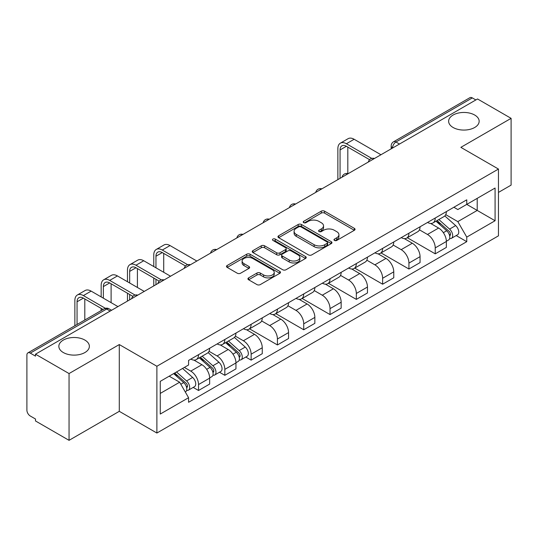 <?xml version="1.0" encoding="UTF-8"?>
<svg xmlns="http://www.w3.org/2000/svg" width="538" height="538" viewBox="0 0 538 538"><rect width="100%" height="100%" fill="white"/><g stroke="black" fill="none" stroke-linecap="round" stroke-linejoin="round"><path stroke-width="0.81" d="M334.461 240.432A1.641 0.948 0 0 0 336.781 240.432L354.36 230.277A2.34 1.352 0 0 0 355.046 229.322A2.34 1.352 0 0 0 354.36 228.368L324.575 211.172A2.34 1.352 0 0 0 321.267 211.172L303.681 221.326A1.641 0.948 0 0 0 303.203 221.992A1.641 0.948 0 0 0 303.681 222.658A1.641 0.948 0 0 0 306.001 222.658L308.274 221.347A7.492 4.324 0 0 1 318.866 221.347L321.347 222.779A7.492 4.324 0 0 1 323.54 225.839A7.492 4.324 0 0 1 321.347 228.892L319.074 230.21A1.641 0.948 0 0 0 318.59 230.876A1.641 0.948 0 0 0 319.074 231.548A1.641 0.948 0 0 0 321.388 231.548L323.661 230.23A7.492 4.324 0 0 1 334.253 230.23L336.734 231.663A7.492 4.324 0 0 1 338.933 234.723A7.492 4.324 0 0 1 336.734 237.783L334.461 239.094A1.641 0.948 0 0 0 333.984 239.76A1.641 0.948 0 0 0 334.461 240.432L334.461 239.094M84.896 340.077A15.259 8.81 0 0 0 68.265 338.167A15.259 8.81 0 0 0 58.844 346.304A15.259 8.81 0 0 0 63.316 352.538A15.259 8.81 0 0 0 79.947 354.448A15.259 8.81 0 0 0 89.369 346.304A15.259 8.81 0 0 0 84.896 340.077M474.684 115.031A15.259 8.81 0 0 0 458.053 113.121A15.259 8.81 0 0 0 448.631 121.265A15.259 8.81 0 0 0 453.104 127.493A15.259 8.81 0 0 0 469.735 129.402A15.259 8.81 0 0 0 479.156 121.265A15.259 8.81 0 0 0 474.684 115.031M248.617 277.864A2.34 1.352 0 0 0 247.931 278.819A2.34 1.352 0 0 0 248.617 279.773L256.976 284.595A2.34 1.352 0 0 0 260.284 284.595L279.807 273.324A2.34 1.352 0 0 0 280.493 272.369A2.34 1.352 0 0 0 279.807 271.414L250.022 254.212A2.34 1.352 0 0 0 246.713 254.212L227.184 265.49A2.34 1.352 0 0 0 226.498 266.445A2.34 1.352 0 0 0 227.184 267.399L237.278 273.223A2.34 1.352 0 0 0 240.587 273.223L248.946 268.401A2.34 1.352 0 0 0 249.632 267.447A2.34 1.352 0 0 0 248.946 266.492L243.943 263.6A6.261 3.611 0 0 1 242.107 261.044A6.261 3.611 0 0 1 245.974 257.709A6.261 3.611 0 0 1 252.793 258.489L272.403 269.814A6.261 3.611 0 0 1 274.239 272.369A6.261 3.611 0 0 1 270.372 275.705A6.261 3.611 0 0 1 263.553 274.925L260.284 273.035A2.34 1.352 0 0 0 256.976 273.035L248.617 277.864L248.617 279.773M156.888 366.257L119.288 344.555L69.046 373.56L35.501 354.192L477.549 98.972L511.1 118.347L460.858 147.351L498.457 169.053L156.888 366.257L156.888 433.036L498.457 235.832L498.457 169.053M308.442 254.884A2.34 1.352 0 0 0 311.751 254.884L331.274 243.606A2.34 1.352 0 0 0 331.959 242.651A2.34 1.352 0 0 0 331.274 241.696L301.488 224.501A2.34 1.352 0 0 0 298.18 224.501L278.65 235.772A2.34 1.352 0 0 0 277.964 236.727A2.34 1.352 0 0 0 278.65 237.682L308.442 254.884M273.6 240.789A1.641 0.948 0 0 1 275.261 241.017L275.261 239.067L305.544 256.552A2.34 1.352 0 0 1 306.23 257.507A2.34 1.352 0 0 1 305.544 258.462L286.014 269.74A2.34 1.352 0 0 1 282.706 269.74L252.921 252.544L252.921 250.634A2.34 1.352 0 0 0 252.235 251.589A2.34 1.352 0 0 0 252.921 252.544M252.921 250.634L261.273 245.805A2.34 1.352 0 0 1 264.588 245.805L276.666 252.779A2.34 1.352 0 0 0 279.975 252.779L285.517 249.578A2.34 1.352 0 0 0 286.203 248.623A2.34 1.352 0 0 0 285.517 247.668L272.941 240.405A1.641 0.948 0 0 1 272.463 239.74A1.641 0.948 0 0 1 273.472 238.865A1.641 0.948 0 0 1 275.261 239.067M69.046 373.56L69.046 440.333L35.501 420.965L35.501 419.015L30.269 416.002A4.768 2.751 -120 0 1 26.9 410.158L26.9 355.067A4.768 2.751 -120 0 1 27.889 352.881L104.258 308.792A4.768 2.751 60 0 1 106.645 309.027L30.269 353.116A4.768 2.751 -120 0 0 27.889 352.881M498.457 192.416L511.1 185.119L511.1 118.347M69.046 440.333L119.288 411.328L156.888 433.036M35.501 354.192L35.501 356.136L30.269 353.116M399.492 144.043L395.948 141.998A4.768 2.751 60 0 0 393.567 141.763L469.936 97.667A4.768 2.751 60 0 1 472.324 97.903L395.948 141.998A4.768 2.751 120 0 0 392.579 147.836L392.579 148.031M475.861 99.947L472.324 97.903M435.235 218.018A10.968 6.335 60 0 1 432.962 222.94L444.085 216.518A10.968 6.335 -120 0 0 446.358 211.595M419.438 229.827L427.475 234.467A10.968 6.335 60 0 1 435.235 247.897L446.358 241.475A10.968 6.335 -120 0 0 438.605 228.045L430.642 223.445M446.358 241.475L446.358 247.413L435.235 253.835L407.34 237.735M432.962 222.94A10.968 6.335 60 0 1 427.562 222.443M435.235 247.897L435.235 253.835M408.934 233.203A10.968 6.335 60 0 1 406.661 238.126L417.791 231.703A10.968 6.335 -120 0 0 420.057 226.774M381.038 252.914L408.934 269.02L420.057 262.598L420.057 256.66A10.968 6.335 -120 0 0 412.303 243.23L404.341 238.63M406.661 238.126A10.968 6.335 60 0 1 401.261 237.628M393.144 245.012L401.18 249.652A10.968 6.335 60 0 1 408.934 263.082L408.934 269.02M382.632 248.388A10.968 6.335 60 0 1 380.359 253.311L391.489 246.881A10.968 6.335 -120 0 0 393.755 241.959M354.737 268.099L382.632 284.205L393.762 277.783L393.762 271.845A10.968 6.335 -120 0 0 386.002 258.408L378.039 253.815M380.359 253.311A10.968 6.335 60 0 1 374.959 252.813M366.842 260.197L374.878 264.837A10.968 6.335 60 0 1 382.632 278.267L382.632 284.205M356.331 263.573A10.968 6.335 60 0 1 354.058 268.496L365.188 262.067A10.968 6.335 -120 0 0 367.461 257.144M328.436 283.284L356.331 299.39L367.461 292.968L367.461 287.03A10.968 6.335 -120 0 0 359.7 273.593L351.738 269M354.058 268.496A10.968 6.335 60 0 1 348.658 267.998M340.541 275.382L348.577 280.022A10.968 6.335 60 0 1 356.331 293.452L356.331 299.39M330.029 278.751A10.968 6.335 60 0 1 327.756 283.681L338.886 277.252A10.968 6.335 -120 0 0 341.159 272.329M302.134 298.469L330.029 314.575L341.159 308.153L341.159 302.215A10.968 6.335 -120 0 0 333.405 288.778L325.436 284.185M327.756 283.681A10.968 6.335 60 0 1 322.363 283.183M314.239 290.567L322.275 295.207A10.968 6.335 60 0 1 330.029 308.637L330.029 314.575M303.728 293.936A10.968 6.335 60 0 1 301.462 298.859L312.585 292.437A10.968 6.335 -120 0 0 314.858 287.514M275.839 313.654L303.728 329.76L314.858 323.338L314.858 317.4A10.968 6.335 -120 0 0 307.104 303.963L299.135 299.363M301.462 298.859A10.968 6.335 60 0 1 296.061 298.368M287.938 305.752L295.974 310.386A10.968 6.335 60 0 1 303.728 323.822L303.728 329.76M277.426 309.121A10.968 6.335 60 0 1 275.16 314.044L286.283 307.622A10.968 6.335 -120 0 0 288.556 302.699M249.538 328.839L277.426 344.945L288.556 338.516L288.556 332.585A10.968 6.335 -120 0 0 280.802 319.148L272.84 314.548M275.16 314.044A10.968 6.335 60 0 1 269.76 313.553M261.636 320.93L269.673 325.571A10.968 6.335 60 0 1 277.426 339.007L277.426 344.945M251.132 324.306A10.968 6.335 60 0 1 248.859 329.229L259.982 322.807A10.968 6.335 -120 0 0 262.255 317.884M245.792 357.05L251.132 360.13L262.255 353.701L262.255 347.763A10.968 6.335 -120 0 0 254.501 334.333L246.538 329.733M248.859 329.229A10.968 6.335 60 0 1 243.458 328.738M235.335 336.115L243.371 340.756A10.968 6.335 60 0 1 251.132 354.192L251.132 360.13M224.83 339.491A10.968 6.335 60 0 1 222.557 344.414L233.687 337.992A10.968 6.335 -120 0 0 235.953 333.069M219.491 372.235L224.83 375.316L235.953 368.886L235.953 362.948A10.968 6.335 -120 0 0 228.199 349.518L220.237 344.919M222.557 344.414A10.968 6.335 60 0 1 217.157 343.923M209.04 351.301L217.076 355.941A10.968 6.335 60 0 1 224.83 369.377L224.83 375.316M198.529 354.676A10.968 6.335 60 0 1 196.256 359.599L207.386 353.177A10.968 6.335 -120 0 0 209.652 348.254M193.196 387.414L198.529 390.494L209.652 384.071L209.652 378.133A10.968 6.335 -120 0 0 201.898 364.703L193.936 360.104M196.256 359.599A10.968 6.335 60 0 1 190.856 359.108M184.366 367.427L190.775 371.126A10.968 6.335 60 0 1 198.529 384.562L198.529 390.494M453.864 207.258L457.825 209.551L495.081 188.038L477.213 198.354L477.213 210.425L457.825 221.616L445.74 214.642M160.257 393.419L179.645 382.222L188.582 397.703L160.257 414.052L160.257 381.348L188.582 364.993L188.582 360.42L466.762 199.813L466.762 204.386L495.081 220.741L466.762 237.097L457.825 221.616M495.081 188.038L495.081 220.741M188.582 397.703L188.582 402.276L466.762 241.67L466.762 237.097M119.288 344.555L119.288 411.328M179.645 382.222L169.194 376.19M456.197 235.57L466.762 241.67M335.113 240.661L336.734 239.726A7.492 4.324 0 0 0 338.933 236.673L338.933 234.723M323.54 225.839L323.54 227.782A7.492 4.324 0 0 1 321.347 230.842L319.727 231.777M354.327 230.298L324.575 213.115A2.34 1.352 0 0 0 321.267 213.115L304.333 222.893M331.247 243.627L301.488 226.444A2.34 1.352 0 0 0 298.18 226.444L278.684 237.702M327.138 243.324A1.641 0.948 0 0 0 327.622 242.651A1.641 0.948 0 0 0 327.138 241.986L300.991 226.888A1.641 0.948 0 0 0 298.677 226.888L296.277 228.273A7.492 4.324 0 0 0 294.084 231.333A7.492 4.324 0 0 0 296.277 234.386L314.145 244.709A7.492 4.324 0 0 0 324.737 244.709L327.138 243.324L327.138 245.267A1.641 0.948 0 0 0 327.622 244.602L327.622 242.651M294.084 231.333L294.084 233.277A7.492 4.324 0 0 0 296.277 236.337L296.277 234.386M327.138 245.267L324.737 246.653A7.492 4.324 0 0 1 314.145 246.653L296.277 236.337M252.947 252.557L261.273 247.756L261.273 245.805M286.203 248.623L286.203 250.574A2.34 1.352 0 0 1 285.517 251.528L279.975 254.73A2.34 1.352 0 0 1 276.666 254.73L264.588 247.756A2.34 1.352 0 0 0 261.273 247.756M275.261 241.017L305.51 258.482M289.202 260.015A6.261 3.611 0 0 0 296.021 260.802A6.261 3.611 0 0 0 299.888 257.46A6.261 3.611 0 0 0 298.052 254.904L291.145 250.916A2.34 1.352 0 0 0 287.837 250.916L282.295 254.118A2.34 1.352 0 0 0 281.609 255.073A2.34 1.352 0 0 0 282.295 256.027L289.202 260.015L289.202 261.966A6.261 3.611 0 0 0 296.021 262.746A6.261 3.611 0 0 0 299.888 259.41L299.888 257.46M281.609 255.073L281.609 257.023A2.34 1.352 0 0 0 282.295 257.978L282.295 256.027M289.202 261.966L282.295 257.978M274.239 272.369L274.239 274.313A6.261 3.611 0 0 1 270.372 277.655A6.261 3.611 0 0 1 263.553 276.868L260.284 274.985A2.34 1.352 0 0 0 256.976 274.985L248.65 279.787M242.107 261.044L242.107 262.995A6.261 3.611 0 0 0 243.943 265.55L243.943 263.6M248.919 268.422L243.943 265.55M279.807 271.414L279.807 273.324L250.022 256.162A2.34 1.352 0 0 0 246.713 256.162L227.218 267.42M435.995 221.192L446.708 230.755A5.958 3.443 60 0 1 448.584 239.968L446.358 241.253M436.278 221.441L441.321 224.353M437.078 220.567L449.001 231.206A2.858 1.654 60 0 1 449.896 235.631A2.858 1.654 60 0 1 449.64 235.731M438.86 219.538L449.58 229.101A5.958 3.443 60 0 1 451.449 238.314A5.958 3.443 60 0 1 449.647 238.509M444.839 215.946L455.646 225.59A5.958 3.443 60 0 1 457.515 234.81L451.449 238.314M340.063 178.354L340.063 149.927A8.944 5.165 60 0 1 341.912 145.838A8.944 5.165 60 0 1 346.385 146.282L369.613 159.692M380.944 154.749L354.139 139.268A12.038 6.954 -120 0 0 348.12 138.676L340.366 143.155A12.038 6.954 -120 0 0 337.871 148.663L337.871 179.618M371.785 158.414L346.385 143.747A12.038 6.954 -120 0 0 340.366 143.155M347.817 173.566L347.817 147.109M155.959 267.803L155.959 256.222A8.944 5.165 60 0 1 157.809 252.127A8.944 5.165 60 0 1 162.281 252.571L185.509 265.98M196.841 261.038L170.035 245.563A12.038 6.954 -120 0 0 164.016 244.965L156.262 249.444A12.038 6.954 -120 0 0 153.767 254.958L153.767 266.539M187.681 264.709L162.281 250.042A12.038 6.954 -120 0 0 156.262 249.444M153.767 278.025L153.767 285.907M155.959 284.642L155.959 279.289M163.713 272.282L163.713 253.398M225.59 342.666L236.303 352.229A5.958 3.443 60 0 1 238.179 361.442L235.953 362.726M225.873 342.921L230.916 345.833M226.673 342.04L238.596 352.679A2.858 1.654 60 0 1 239.491 357.104A2.858 1.654 60 0 1 239.235 357.212M228.455 341.011L239.175 350.574A5.958 3.443 60 0 1 241.044 359.787A5.958 3.443 60 0 1 239.242 359.983M234.434 337.42L245.241 347.071A5.958 3.443 60 0 1 247.11 356.284L241.044 359.787M129.658 282.988L129.658 271.408A8.944 5.165 60 0 1 131.507 267.312A8.944 5.165 60 0 1 135.98 267.756L159.208 281.166M170.539 276.223L143.733 260.748A12.038 6.954 -120 0 0 137.715 260.15L129.961 264.629A12.038 6.954 -120 0 0 127.466 270.143L127.466 281.724M161.387 279.888L135.98 265.227A12.038 6.954 -120 0 0 129.961 264.629M127.466 293.21L127.466 301.092M129.658 299.827L129.658 294.474M137.412 287.467L137.412 268.583M199.289 357.851L210.008 367.414A5.958 3.443 60 0 1 211.878 376.627L209.652 377.911M199.571 358.1L204.615 361.018M200.371 357.225L212.295 367.864A2.858 1.654 60 0 1 213.196 372.289A2.858 1.654 60 0 1 212.934 372.397M202.154 356.196L212.873 365.759A5.958 3.443 60 0 1 214.743 374.973A5.958 3.443 60 0 1 212.94 375.168M208.132 352.605L218.939 362.256A5.958 3.443 60 0 1 220.815 371.469L214.743 374.973M103.357 298.173L103.357 286.593A8.944 5.165 60 0 1 105.206 282.497A8.944 5.165 60 0 1 109.678 282.941L132.906 296.351M144.238 291.408L117.432 275.933A12.038 6.954 -120 0 0 111.413 275.335L103.659 279.814A12.038 6.954 -120 0 0 101.164 285.322L101.164 296.909M135.085 295.073L109.678 280.406A12.038 6.954 -120 0 0 103.659 279.814M101.164 308.395L101.164 310.574M111.11 302.652L111.11 283.768M173.646 373.621L183.707 382.599A5.958 3.443 60 0 1 185.576 391.812L185.28 391.987M173.747 373.56L178.313 376.196M174.722 372.995L185.993 383.049A2.858 1.654 60 0 1 186.894 387.474A2.858 1.654 60 0 1 186.632 387.582M176.511 371.966L186.572 380.944A5.958 3.443 60 0 1 188.441 390.158A5.958 3.443 60 0 1 186.639 390.353M182.577 368.463L192.638 377.441A5.958 3.443 60 0 1 194.514 386.654L188.441 390.158M77.055 324.495L77.055 301.778A8.944 5.165 60 0 1 78.911 297.682A8.944 5.165 60 0 1 83.377 298.126L103.054 309.484M117.943 306.593L91.137 291.119A12.038 6.954 -120 0 0 85.112 290.52L77.358 294.999A12.038 6.954 -120 0 0 74.863 300.507L74.863 325.759M105.408 308.314L83.377 295.591A12.038 6.954 -120 0 0 77.358 294.999M84.809 320.016L84.809 298.953M392.747 147.937L392.579 147.836A4.768 2.751 0 0 1 391.18 145.892L391.18 148.838M224.83 369.377L235.953 362.948M251.132 354.192L262.255 347.763M277.426 339.007L288.556 332.585M303.728 323.822L314.858 317.4M330.029 308.637L341.159 302.215M356.331 293.452L367.461 287.03M382.632 278.267L393.762 271.845M408.934 263.082L420.057 256.66M198.529 384.562L209.652 378.133M190.775 371.126L201.898 364.703M217.076 355.941L228.199 349.518M243.371 340.756L254.501 334.333M269.673 325.571L280.802 319.148M295.974 310.386L307.104 303.963M322.275 295.207L333.405 288.778M348.577 280.022L359.7 273.593M374.878 264.837L386.002 258.408M401.18 249.652L412.303 243.23M427.475 234.467L438.605 228.045M374.078 158.717A4.768 2.751 120 0 0 371.966 159.927M347.777 173.902A4.768 2.751 120 0 0 345.672 175.112M321.475 189.08A4.768 2.751 120 0 0 319.37 190.297M295.174 204.265A4.768 2.751 120 0 0 293.069 205.482M268.872 219.45A4.768 2.751 120 0 0 266.767 220.667M242.571 234.635A4.768 2.751 120 0 0 240.466 235.852M216.269 249.82A4.768 2.751 120 0 0 214.164 251.038M189.968 265.005A4.768 2.751 120 0 0 187.863 266.223M163.673 280.19A4.768 2.751 120 0 0 161.568 281.408M137.372 295.375A4.768 2.751 120 0 0 135.267 296.593M110.182 311.072L106.645 309.027A4.768 2.751 120 0 1 109.026 308.792A4.768 4.768 0 0 0 104.258 308.792M336.734 239.726L336.734 237.783M319.074 231.548L319.074 230.21M321.347 230.842L321.347 228.892M303.681 222.658L303.681 221.326M321.267 213.115L321.267 211.172M324.575 213.115L324.575 211.172M354.36 230.277L354.36 228.368M278.65 237.682L278.65 235.772M298.18 226.444L298.18 224.501M301.488 226.444L301.488 224.501M331.274 243.606L331.274 241.696M314.145 246.653L314.145 244.709M324.737 246.653L324.737 244.709M264.588 247.756L264.588 245.805M276.666 254.73L276.666 252.779M279.975 254.73L279.975 252.779M285.517 251.528L285.517 249.578M305.544 258.462L305.544 256.552M256.976 274.985L256.976 273.035M260.284 274.985L260.284 273.035M263.553 276.868L263.553 274.925M248.946 268.401L248.946 266.492M227.184 267.399L227.184 265.49M246.713 256.162L246.713 254.212M250.022 256.162L250.022 254.212M446.708 230.755L443.366 232.678M450.488 234.319L449.418 234.938M455.646 225.59L449.58 229.101M346.385 143.747L354.139 139.268M340.063 149.927L346.385 146.282M162.281 250.042L170.035 245.563M155.959 256.222L162.281 252.571M236.303 352.229L232.967 354.159M240.089 355.8L239.013 356.418M245.241 347.071L239.175 350.574M135.98 265.227L143.733 260.748M129.658 271.408L135.98 267.756M210.008 367.414L206.666 369.344M213.788 370.978L212.712 371.603M218.939 362.256L212.873 365.759M109.678 280.406L117.432 275.933M103.357 286.593L109.678 282.941M183.707 382.599L180.822 384.26M187.486 386.163L186.41 386.788M192.638 377.441L186.572 380.944M83.377 295.591L91.137 291.119M77.055 301.778L83.377 298.126M374.482 158.481A4.768 4.768 0 0 0 368.362 162.012M348.18 173.666A4.768 4.768 0 0 0 342.06 177.197M321.879 188.851A4.768 4.768 0 0 0 315.759 192.382M295.577 204.036A4.768 4.768 0 0 0 289.457 207.567M269.276 219.222A4.768 4.768 0 0 0 263.156 222.752M242.974 234.4A4.768 4.768 0 0 0 236.861 237.937M216.679 249.585A4.768 4.768 0 0 0 210.56 253.122M190.378 264.77A4.768 4.768 0 0 0 184.258 268.307M164.077 279.955A4.768 4.768 0 0 0 157.957 283.486M137.775 295.14A4.768 4.768 0 0 0 131.655 298.671M111.581 310.265L109.026 308.792M393.567 141.763A4.768 4.768 0 0 0 391.18 145.892"/></g></svg>
